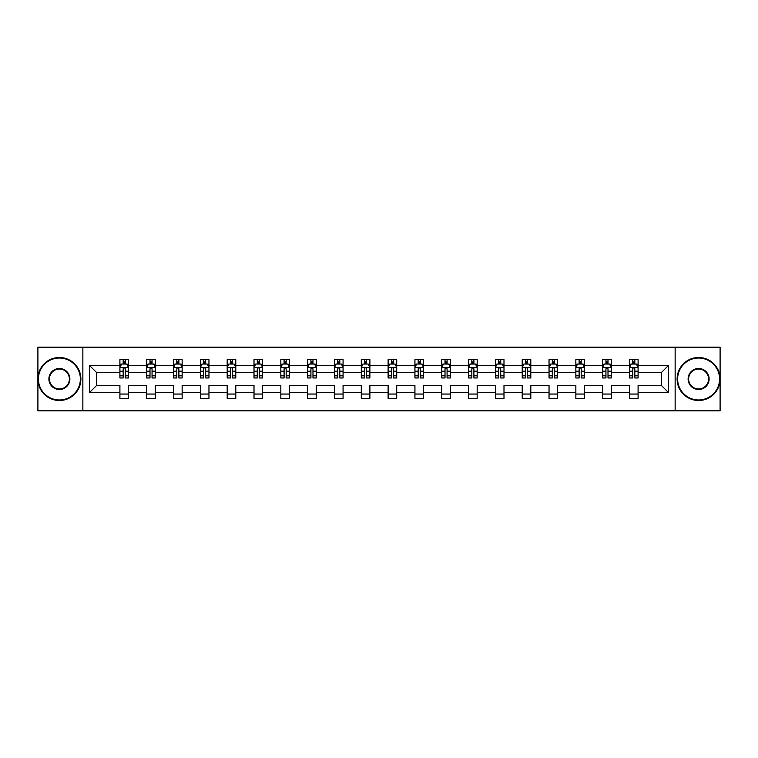<?xml version="1.0" encoding="UTF-8"?>
<svg xmlns="http://www.w3.org/2000/svg" width="758" height="758" viewBox="0 0 758 758"><rect width="100%" height="100%" fill="white"/><g stroke="black" fill="none" stroke-linecap="round" stroke-linejoin="round"><path stroke-width="1.14" d="M675.141 347.192L37.9 347.192L37.9 410.808L720.1 410.808L720.1 347.192L675.141 347.192L675.141 410.808M638.094 392.578L638.094 385.358L661.298 385.358L668.518 392.578L638.094 392.578L638.094 398.338L629.5 398.338L629.5 392.578L611.27 392.578L611.27 398.338L602.676 398.338L602.676 392.578L584.446 392.578L584.446 398.338L575.853 398.338L575.853 392.578L557.632 392.578L557.632 398.338L549.038 398.338L549.038 392.578L530.808 392.578L530.808 398.338L522.215 398.338L522.215 392.578L503.994 392.578L503.994 398.338L495.391 398.338L495.391 392.578L477.17 392.578L477.17 398.338L468.577 398.338L468.577 392.578L450.347 392.578L450.347 398.338L441.753 398.338L441.753 392.578L423.533 392.578L423.533 398.338L414.929 398.338L414.929 392.578L396.709 392.578L396.709 398.338L388.115 398.338L388.115 392.578L369.885 392.578L369.885 398.338L361.291 398.338L361.291 392.578L343.071 392.578L343.071 398.338L334.468 398.338L334.468 392.578L316.247 392.578L316.247 398.338L307.653 398.338L307.653 392.578L289.423 392.578L289.423 398.338L280.83 398.338L280.83 392.578L262.609 392.578L262.609 398.338L254.006 398.338L254.006 392.578L235.785 392.578L235.785 398.338L227.192 398.338L227.192 392.578L208.962 392.578L208.962 398.338L200.368 398.338L200.368 392.578L182.147 392.578L182.147 398.338L173.554 398.338L173.554 392.578L155.324 392.578L155.324 398.338L146.73 398.338L146.73 392.578L128.509 392.578L128.509 398.338L119.906 398.338L119.906 392.578L89.482 392.578L89.482 365.422L119.906 365.422L119.906 359.662L128.509 359.662L128.509 365.422L146.73 365.422L146.73 359.662L155.324 359.662L155.324 365.422L173.554 365.422L173.554 359.662L182.147 359.662L182.147 365.422L200.368 365.422L200.368 359.662L208.962 359.662L208.962 365.422L227.192 365.422L227.192 359.662L235.785 359.662L235.785 365.422L254.006 365.422L254.006 359.662L262.609 359.662L262.609 365.422L280.83 365.422L280.83 359.662L289.423 359.662L289.423 365.422L307.653 365.422L307.653 359.662L316.247 359.662L316.247 365.422L334.468 365.422L334.468 359.662L343.071 359.662L343.071 365.422L361.291 365.422L361.291 359.662L369.885 359.662L369.885 365.422L388.115 365.422L388.115 359.662L396.709 359.662L396.709 365.422L414.929 365.422L414.929 359.662L423.533 359.662L423.533 365.422L441.753 365.422L441.753 359.662L450.347 359.662L450.347 365.422L468.577 365.422L468.577 359.662L477.17 359.662L477.17 365.422L495.391 365.422L495.391 359.662L503.994 359.662L503.994 365.422L522.215 365.422L522.215 359.662L530.808 359.662L530.808 365.422L549.038 365.422L549.038 359.662L557.632 359.662L557.632 365.422L575.853 365.422L575.853 359.662L584.446 359.662L584.446 365.422L602.676 365.422L602.676 359.662L611.27 359.662L611.27 365.422L629.5 365.422L629.5 359.662L638.094 359.662L638.094 365.422L668.518 365.422L668.518 392.578M82.859 410.808L82.859 347.192M629.5 365.422L629.5 372.642L611.27 372.642L611.27 365.422M611.27 392.578L611.27 385.358L629.5 385.358L629.5 392.578M602.676 365.422L602.676 372.642L584.446 372.642L584.446 365.422M584.446 392.578L584.446 385.358L602.676 385.358L602.676 392.578M575.853 365.422L575.853 372.642L557.632 372.642L557.632 365.422M557.632 392.578L557.632 385.358L575.853 385.358L575.853 392.578M549.038 365.422L549.038 372.642L530.808 372.642L530.808 365.422M530.808 392.578L530.808 385.358L549.038 385.358L549.038 392.578M522.215 365.422L522.215 372.642L503.994 372.642L503.994 365.422M503.994 392.578L503.994 385.358L522.215 385.358L522.215 392.578M495.391 365.422L495.391 372.642L477.17 372.642L477.17 365.422M477.17 392.578L477.17 385.358L495.391 385.358L495.391 392.578M468.577 365.422L468.577 372.642L450.347 372.642L450.347 365.422M450.347 392.578L450.347 385.358L468.577 385.358L468.577 392.578M441.753 365.422L441.753 372.642L423.533 372.642L423.533 365.422M423.533 392.578L423.533 385.358L441.753 385.358L441.753 392.578M414.929 365.422L414.929 372.642L396.709 372.642L396.709 365.422M396.709 392.578L396.709 385.358L414.929 385.358L414.929 392.578M388.115 365.422L388.115 372.642L369.885 372.642L369.885 365.422M369.885 392.578L369.885 385.358L388.115 385.358L388.115 392.578M361.291 365.422L361.291 372.642L343.071 372.642L343.071 365.422M343.071 392.578L343.071 385.358L361.291 385.358L361.291 392.578M334.468 365.422L334.468 372.642L316.247 372.642L316.247 365.422M316.247 392.578L316.247 385.358L334.468 385.358L334.468 392.578M307.653 365.422L307.653 372.642L289.423 372.642L289.423 365.422M289.423 392.578L289.423 385.358L307.653 385.358L307.653 392.578M280.83 365.422L280.83 372.642L262.609 372.642L262.609 365.422M262.609 392.578L262.609 385.358L280.83 385.358L280.83 392.578M254.006 365.422L254.006 372.642L235.785 372.642L235.785 365.422M235.785 392.578L235.785 385.358L254.006 385.358L254.006 392.578M227.192 365.422L227.192 372.642L208.962 372.642L208.962 365.422M208.962 392.578L208.962 385.358L227.192 385.358L227.192 392.578M200.368 365.422L200.368 372.642L182.147 372.642L182.147 365.422M182.147 392.578L182.147 385.358L200.368 385.358L200.368 392.578M173.554 365.422L173.554 372.642L155.324 372.642L155.324 365.422M155.324 392.578L155.324 385.358L173.554 385.358L173.554 392.578M146.73 365.422L146.73 372.642L128.509 372.642L128.509 365.422M128.509 392.578L128.509 385.358L146.73 385.358L146.73 392.578M119.906 365.422L119.906 372.642L96.702 372.642L96.702 385.358L119.906 385.358L119.906 392.578M89.482 365.422L96.702 372.642M661.298 385.358L661.298 372.642L638.094 372.642L638.094 365.422M632.759 363.954L634.825 363.954M605.945 363.954L608.001 363.954M579.121 363.954L581.187 363.954M552.298 363.954L554.363 363.954M525.484 363.954L527.54 363.954M498.66 363.954L500.725 363.954M471.836 363.954L473.902 363.954M445.022 363.954L447.078 363.954M418.198 363.954L420.264 363.954M391.374 363.954L393.44 363.954M364.56 363.954L366.626 363.954M337.736 363.954L339.802 363.954M310.922 363.954L312.978 363.954M284.098 363.954L286.164 363.954M257.275 363.954L259.34 363.954M230.46 363.954L232.517 363.954M203.637 363.954L205.702 363.954M176.813 363.954L178.879 363.954M149.999 363.954L152.055 363.954M123.175 363.954L125.241 363.954M119.906 394.046L128.509 394.046M146.73 394.046L155.324 394.046M173.554 394.046L182.147 394.046M200.368 394.046L208.962 394.046M227.192 394.046L235.785 394.046M254.006 394.046L262.609 394.046M280.83 394.046L289.423 394.046M307.653 394.046L316.247 394.046M334.468 394.046L343.071 394.046M361.291 394.046L369.885 394.046M388.115 394.046L396.709 394.046M414.929 394.046L423.533 394.046M441.753 394.046L450.347 394.046M468.577 394.046L477.17 394.046M495.391 394.046L503.994 394.046M522.215 394.046L530.808 394.046M549.038 394.046L557.632 394.046M575.853 394.046L584.446 394.046M602.676 394.046L611.27 394.046M629.5 394.046L638.094 394.046M96.702 385.358L89.482 392.578M668.518 365.422L661.298 372.642M125.241 361.898L123.175 361.898M121.526 364.247L119.906 364.247L119.906 359.662L123.175 359.662L123.175 364.039M119.906 375.816L119.906 377.967L123.175 377.967L123.175 375.816L119.906 375.816L119.906 372.642M128.5 372.642L128.5 377.967L125.241 377.967L125.241 368.767C124.549 367.45 123.867 367.45 123.175 368.767L123.175 375.816M126.889 364.247L128.5 364.247L128.5 359.662L125.241 359.662L125.241 364.039M128.5 367.478L126.785 364.039L121.631 364.039L119.906 367.478M59.389 358.022A20.978 20.978 0 0 0 38.412 379A20.978 20.978 0 0 0 59.389 399.978A20.978 20.978 0 0 0 80.367 379A20.978 20.978 0 0 0 59.389 358.022M59.389 400.489A21.489 21.489 0 0 1 37.9 379A21.489 21.489 0 0 1 59.389 357.511A21.489 21.489 0 0 1 80.879 379A21.489 21.489 0 0 1 59.389 400.489M59.389 368.511A10.489 10.489 0 0 1 69.878 379A10.489 10.489 0 0 1 59.389 389.489A10.489 10.489 0 0 1 48.9 379A10.489 10.489 0 0 1 59.389 368.511M59.389 388.968A9.968 9.968 0 0 0 69.366 379A9.968 9.968 0 0 0 59.389 369.032A9.968 9.968 0 0 0 49.422 379A9.968 9.968 0 0 0 59.389 388.968M698.611 358.022A20.978 20.978 0 0 0 677.633 379A20.978 20.978 0 0 0 698.611 399.978A20.978 20.978 0 0 0 719.588 379A20.978 20.978 0 0 0 698.611 358.022M698.611 400.489A21.489 21.489 0 0 1 677.121 379A21.489 21.489 0 0 1 698.611 357.511A21.489 21.489 0 0 1 720.1 379A21.489 21.489 0 0 1 698.611 400.489M698.611 368.511A10.489 10.489 0 0 1 709.1 379A10.489 10.489 0 0 1 698.611 389.489A10.489 10.489 0 0 1 688.122 379A10.489 10.489 0 0 1 698.611 368.511M698.611 388.968A9.968 9.968 0 0 0 708.578 379A9.968 9.968 0 0 0 698.611 369.032A9.968 9.968 0 0 0 688.634 379A9.968 9.968 0 0 0 698.611 388.968M152.055 361.898L149.999 361.898M148.341 364.247L146.73 364.247L146.73 359.662L149.999 359.662L149.999 364.039M146.73 375.816L146.73 377.967L149.999 377.967L149.999 375.816L146.73 375.816L146.73 372.642M155.324 372.642L155.324 377.967L152.055 377.967L152.055 368.767C151.373 367.45 150.681 367.45 149.999 368.767L149.999 375.816M153.713 364.247L155.324 364.247L155.324 359.662L152.055 359.662L152.055 364.039M155.324 367.478L153.609 364.039L148.445 364.039L146.73 367.478M178.879 361.898L176.813 361.898M175.164 364.247L173.554 364.247L173.554 359.662L176.813 359.662L176.813 364.039M173.554 375.816L173.554 377.967L176.813 377.967L176.813 375.816L173.554 375.816L173.554 372.642M182.147 372.642L182.147 377.967L178.879 377.967L178.879 368.767C178.196 367.45 177.505 367.45 176.813 368.767L176.813 375.816M180.527 364.247L182.147 364.247L182.147 359.662L178.879 359.662L178.879 364.039M182.147 367.478L180.423 364.039L175.269 364.039L173.554 367.478M205.702 361.898L203.637 361.898M201.988 364.247L200.368 364.247L200.368 359.662L203.637 359.662L203.637 364.039M200.368 375.816L200.368 377.967L203.637 377.967L203.637 375.816L200.368 375.816L200.368 372.642M208.962 372.642L208.962 377.967L205.702 377.967L205.702 368.767C205.011 367.45 204.328 367.45 203.637 368.767L203.637 375.816M207.351 364.247L208.962 364.247L208.962 359.662L205.702 359.662L205.702 364.039M208.962 367.478L207.247 364.039L202.092 364.039L200.368 367.478M232.517 361.898L230.46 361.898M228.802 364.247L227.192 364.247L227.192 359.662L230.46 359.662L230.46 364.039M227.192 375.816L227.192 377.967L230.46 377.967L230.46 375.816L227.192 375.816L227.192 372.642M235.785 372.642L235.785 377.967L232.517 377.967L232.517 368.767C231.834 367.45 231.143 367.45 230.46 368.767L230.46 375.816M234.175 364.247L235.785 364.247L235.785 359.662L232.517 359.662L232.517 364.039M235.785 367.478L234.07 364.039L228.907 364.039L227.192 367.478M259.34 361.898L257.275 361.898M255.626 364.247L254.006 364.247L254.006 359.662L257.275 359.662L257.275 364.039M254.006 375.816L254.006 377.967L257.275 377.967L257.275 375.816L254.006 375.816L254.006 372.642M262.609 372.642L262.609 377.967L259.34 377.967L259.34 368.767C258.649 367.45 257.966 367.45 257.275 368.767L257.275 375.816M260.989 364.247L262.609 364.247L262.609 359.662L259.34 359.662L259.34 364.039M262.609 367.478L260.885 364.039L255.73 364.039L254.006 367.478M286.164 361.898L284.098 361.898M282.45 364.247L280.83 364.247L280.83 359.662L284.098 359.662L284.098 364.039M280.83 375.816L280.83 377.967L284.098 377.967L284.098 375.816L280.83 375.816L280.83 372.642M289.423 372.642L289.423 377.967L286.164 377.967L286.164 368.767C285.472 367.45 284.79 367.45 284.098 368.767L284.098 375.816M287.813 364.247L289.423 364.247L289.423 359.662L286.164 359.662L286.164 364.039M289.423 367.478L287.708 364.039L282.554 364.039L280.83 367.478M312.978 361.898L310.922 361.898M309.264 364.247L307.653 364.247L307.653 359.662L310.922 359.662L310.922 364.039M307.653 375.816L307.653 377.967L310.922 377.967L310.922 375.816L307.653 375.816L307.653 372.642M316.247 372.642L316.247 377.967L312.978 377.967L312.978 368.767C312.296 367.45 311.604 367.45 310.922 368.767L310.922 375.816M314.627 364.247L316.247 364.247L316.247 359.662L312.978 359.662L312.978 364.039M316.247 367.478L314.532 364.039L309.368 364.039L307.653 367.478M339.802 361.898L337.736 361.898M336.088 364.247L334.468 364.247L334.468 359.662L337.736 359.662L337.736 364.039M334.468 375.816L334.468 377.967L337.736 377.967L337.736 375.816L334.468 375.816L334.468 372.642M343.071 372.642L343.071 377.967L339.802 377.967L339.802 368.767C339.11 367.45 338.428 367.45 337.736 368.767L337.736 375.816M341.451 364.247L343.071 364.247L343.071 359.662L339.802 359.662L339.802 364.039M343.071 367.478L341.346 364.039L336.192 364.039L334.468 367.478M366.626 361.898L364.56 361.898M362.911 364.247L361.291 364.247L361.291 359.662L364.56 359.662L364.56 364.039M361.291 375.816L361.291 377.967L364.56 377.967L364.56 375.816L361.291 375.816L361.291 372.642M369.885 372.642L369.885 377.967L366.626 377.967L366.626 368.767C365.934 367.45 365.242 367.45 364.56 368.767L364.56 375.816M368.274 364.247L369.885 364.247L369.885 359.662L366.626 359.662L366.626 364.039M369.885 367.478L368.17 364.039L363.006 364.039L361.291 367.478M393.44 361.898L391.374 361.898M389.726 364.247L388.115 364.247L388.115 359.662L391.374 359.662L391.374 364.039M388.115 375.816L388.115 377.967L391.374 377.967L391.374 375.816L388.115 375.816L388.115 372.642M396.709 372.642L396.709 377.967L393.44 377.967L393.44 368.767C392.758 367.45 392.066 367.45 391.374 368.767L391.374 375.816M395.089 364.247L396.709 364.247L396.709 359.662L393.44 359.662L393.44 364.039M396.709 367.478L394.984 364.039L389.83 364.039L388.115 367.478M420.264 361.898L418.198 361.898M416.549 364.247L414.929 364.247L414.929 359.662L418.198 359.662L418.198 364.039M414.929 375.816L414.929 377.967L418.198 377.967L418.198 375.816L414.929 375.816L414.929 372.642M423.533 372.642L423.533 377.967L420.264 377.967L420.264 368.767C419.572 367.45 418.89 367.45 418.198 368.767L418.198 375.816M421.912 364.247L423.533 364.247L423.533 359.662L420.264 359.662L420.264 364.039M423.533 367.478L421.808 364.039L416.654 364.039L414.929 367.478M447.078 361.898L445.022 361.898M443.373 364.247L441.753 364.247L441.753 359.662L445.022 359.662L445.022 364.039M441.753 375.816L441.753 377.967L445.022 377.967L445.022 375.816L441.753 375.816L441.753 372.642M450.347 372.642L450.347 377.967L447.078 377.967L447.078 368.767C446.396 367.45 445.704 367.45 445.022 368.767L445.022 375.816M448.736 364.247L450.347 364.247L450.347 359.662L447.078 359.662L447.078 364.039M450.347 367.478L448.632 364.039L443.468 364.039L441.753 367.478M473.902 361.898L471.836 361.898M470.187 364.247L468.577 364.247L468.577 359.662L471.836 359.662L471.836 364.039M468.577 375.816L468.577 377.967L471.836 377.967L471.836 375.816L468.577 375.816L468.577 372.642M477.17 372.642L477.17 377.967L473.902 377.967L473.902 368.767C473.219 367.45 472.528 367.45 471.836 368.767L471.836 375.816M475.55 364.247L477.17 364.247L477.17 359.662L473.902 359.662L473.902 364.039M477.17 367.478L475.446 364.039L470.292 364.039L468.577 367.478M500.725 361.898L498.66 361.898M497.011 364.247L495.391 364.247L495.391 359.662L498.66 359.662L498.66 364.039M495.391 375.816L495.391 377.967L498.66 377.967L498.66 375.816L495.391 375.816L495.391 372.642M503.994 372.642L503.994 377.967L500.725 377.967L500.725 368.767C500.034 367.45 499.351 367.45 498.66 368.767L498.66 375.816M502.374 364.247L503.994 364.247L503.994 359.662L500.725 359.662L500.725 364.039M503.994 367.478L502.27 364.039L497.115 364.039L495.391 367.478M527.54 361.898L525.484 361.898M523.825 364.247L522.215 364.247L522.215 359.662L525.484 359.662L525.484 364.039M522.215 375.816L522.215 377.967L525.484 377.967L525.484 375.816L522.215 375.816L522.215 372.642M530.808 372.642L530.808 377.967L527.54 377.967L527.54 368.767C526.857 367.45 526.166 367.45 525.484 368.767L525.484 375.816M529.198 364.247L530.808 364.247L530.808 359.662L527.54 359.662L527.54 364.039M530.808 367.478L529.093 364.039L523.93 364.039L522.215 367.478M554.363 361.898L552.298 361.898M550.649 364.247L549.038 364.247L549.038 359.662L552.298 359.662L552.298 364.039M549.038 375.816L549.038 377.967L552.298 377.967L552.298 375.816L549.038 375.816L549.038 372.642M557.632 372.642L557.632 377.967L554.363 377.967L554.363 368.767C553.681 367.45 552.989 367.45 552.298 368.767L552.298 375.816M556.012 364.247L557.632 364.247L557.632 359.662L554.363 359.662L554.363 364.039M557.632 367.478L555.908 364.039L550.753 364.039L549.038 367.478M581.187 361.898L579.121 361.898M577.473 364.247L575.853 364.247L575.853 359.662L579.121 359.662L579.121 364.039M575.853 375.816L575.853 377.967L579.121 377.967L579.121 375.816L575.853 375.816L575.853 372.642M584.446 372.642L584.446 377.967L581.187 377.967L581.187 368.767C580.495 367.45 579.813 367.45 579.121 368.767L579.121 375.816M582.836 364.247L584.446 364.247L584.446 359.662L581.187 359.662L581.187 364.039M584.446 367.478L582.731 364.039L577.577 364.039L575.853 367.478M608.001 361.898L605.945 361.898M604.287 364.247L602.676 364.247L602.676 359.662L605.945 359.662L605.945 364.039M602.676 375.816L602.676 377.967L605.945 377.967L605.945 375.816L602.676 375.816L602.676 372.642M611.27 372.642L611.27 377.967L608.001 377.967L608.001 368.767C607.319 367.45 606.627 367.45 605.945 368.767L605.945 375.816M609.659 364.247L611.27 364.247L611.27 359.662L608.001 359.662L608.001 364.039M611.27 367.478L609.555 364.039L604.391 364.039L602.676 367.478M634.825 361.898L632.759 361.898M631.111 364.247L629.491 364.247L629.491 359.662L632.759 359.662L632.759 364.039M629.491 375.816L629.491 377.967L632.759 377.967L632.759 375.816L629.491 375.816L629.491 372.642M638.094 372.642L638.094 377.967L634.825 377.967L634.825 368.767C634.143 367.45 633.451 367.45 632.759 368.767L632.759 375.816M636.474 364.247L638.094 364.247L638.094 359.662L634.825 359.662L634.825 364.039M638.094 367.478L636.369 364.039L631.215 364.039L629.491 367.478M128.462 367.393L119.953 367.393M128.5 375.816L125.241 375.816M123.175 371.202L119.906 371.202M128.5 371.202L125.241 371.202M125.241 362.987L123.175 362.987M155.286 367.393L146.768 367.393M155.324 375.816L152.055 375.816M149.999 371.202L146.73 371.202M155.324 371.202L152.055 371.202M152.055 362.987L149.999 362.987M182.1 367.393L173.591 367.393M182.147 375.816L178.879 375.816M176.813 371.202L173.554 371.202M182.147 371.202L178.879 371.202M178.879 362.987L176.813 362.987M208.924 367.393L200.415 367.393M208.962 375.816L205.702 375.816M203.637 371.202L200.368 371.202M208.962 371.202L205.702 371.202M205.702 362.987L203.637 362.987M235.747 367.393L227.229 367.393M235.785 375.816L232.517 375.816M230.46 371.202L227.192 371.202M235.785 371.202L232.517 371.202M232.517 362.987L230.46 362.987M262.562 367.393L254.053 367.393M262.609 375.816L259.34 375.816M257.275 371.202L254.006 371.202M262.609 371.202L259.34 371.202M259.34 362.987L257.275 362.987M289.385 367.393L280.877 367.393M289.423 375.816L286.164 375.816M284.098 371.202L280.83 371.202M289.423 371.202L286.164 371.202M286.164 362.987L284.098 362.987M316.2 367.393L307.691 367.393M316.247 375.816L312.978 375.816M310.922 371.202L307.653 371.202M316.247 371.202L312.978 371.202M312.978 362.987L310.922 362.987M343.023 367.393L334.515 367.393M343.071 375.816L339.802 375.816M337.736 371.202L334.468 371.202M343.071 371.202L339.802 371.202M339.802 362.987L337.736 362.987M369.847 367.393L361.339 367.393M369.885 375.816L366.626 375.816M364.56 371.202L361.291 371.202M369.885 371.202L366.626 371.202M366.626 362.987L364.56 362.987M396.661 367.393L388.153 367.393M396.709 375.816L393.44 375.816M391.374 371.202L388.115 371.202M396.709 371.202L393.44 371.202M393.44 362.987L391.374 362.987M423.485 367.393L414.977 367.393M423.533 375.816L420.264 375.816M418.198 371.202L414.929 371.202M423.533 371.202L420.264 371.202M420.264 362.987L418.198 362.987M450.309 367.393L441.8 367.393M450.347 375.816L447.078 375.816M445.022 371.202L441.753 371.202M450.347 371.202L447.078 371.202M447.078 362.987L445.022 362.987M477.123 367.393L468.615 367.393M477.17 375.816L473.902 375.816M471.836 371.202L468.577 371.202M477.17 371.202L473.902 371.202M473.902 362.987L471.836 362.987M503.947 367.393L495.438 367.393M503.994 375.816L500.725 375.816M498.66 371.202L495.391 371.202M503.994 371.202L500.725 371.202M500.725 362.987L498.66 362.987M530.771 367.393L522.253 367.393M530.808 375.816L527.54 375.816M525.484 371.202L522.215 371.202M530.808 371.202L527.54 371.202M527.54 362.987L525.484 362.987M557.585 367.393L549.076 367.393M557.632 375.816L554.363 375.816M552.298 371.202L549.038 371.202M557.632 371.202L554.363 371.202M554.363 362.987L552.298 362.987M584.409 367.393L575.9 367.393M584.446 375.816L581.187 375.816M579.121 371.202L575.853 371.202M584.446 371.202L581.187 371.202M581.187 362.987L579.121 362.987M611.232 367.393L602.714 367.393M611.27 375.816L608.001 375.816M605.945 371.202L602.676 371.202M611.27 371.202L608.001 371.202M608.001 362.987L605.945 362.987M638.047 367.393L629.538 367.393M638.094 375.816L634.825 375.816M632.759 371.202L629.491 371.202M638.094 371.202L634.825 371.202M634.825 362.987L632.759 362.987"/></g></svg>
